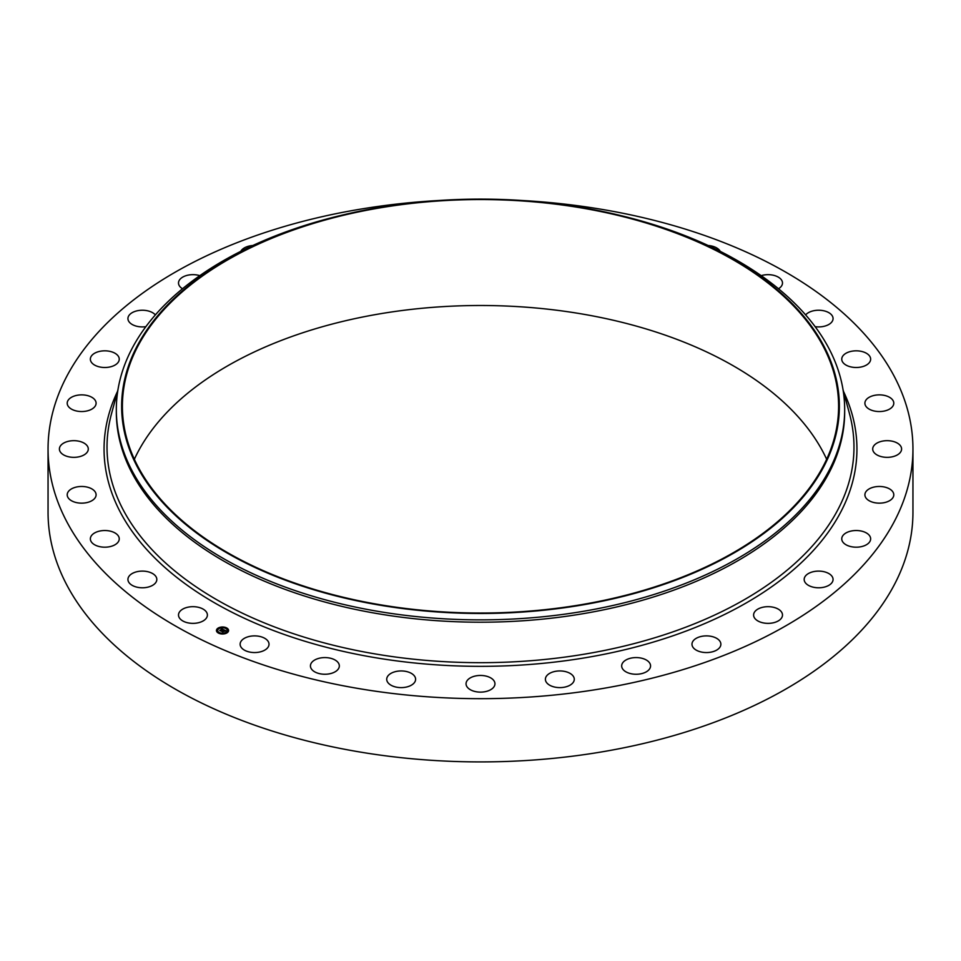 <?xml version="1.0" encoding="UTF-8"?>
<svg xmlns="http://www.w3.org/2000/svg" width="961" height="961" viewBox="0 0 961 961"><rect width="100%" height="100%" fill="white"/><g stroke="black" fill="none" stroke-linecap="round" stroke-linejoin="round"><path stroke-width="1.44" d="M206.807 612.674A14.451 8.337 180 0 1 207.396 615.028A14.451 8.337 180 0 1 195.011 623.281A14.451 8.337 180 0 1 179.094 617.37A14.451 8.337 180 0 1 178.506 615.028A14.451 8.337 180 0 1 190.903 606.763A14.451 8.337 180 0 1 206.807 612.674M521.342 200.453A432.45 249.668 180 0 1 912.95 449.003L912.95 512.249A432.45 249.668 180 0 1 602.247 751.814A432.45 249.668 180 0 1 48.05 512.249L48.05 449.003A432.45 249.668 180 0 1 358.753 209.438A432.45 249.668 180 0 1 439.657 200.453M134.36 459.262A358.105 206.747 180 0 1 379.679 313.863A358.105 206.747 180 0 1 826.64 459.262M912.95 449.003A432.45 249.668 180 0 1 602.247 688.581A432.45 249.668 180 0 1 48.05 449.003M379.679 207.912A358.105 206.747 180 0 1 838.605 406.287A358.105 206.747 180 0 1 581.321 604.673A358.105 206.747 180 0 1 122.395 406.287A358.105 206.747 180 0 1 379.679 207.912M581.537 605.094A358.861 207.18 180 0 1 142.444 475.803A358.861 207.18 180 0 1 341.131 215.372A358.861 207.18 180 0 1 379.463 207.492A358.861 207.18 180 0 1 619.869 215.372A358.861 207.18 180 0 1 838.785 418.035A358.861 207.18 180 0 1 581.537 605.094M619.869 215.372L621.935 215.865A364.171 210.255 180 0 1 844.671 409.614A364.171 210.255 180 0 1 583.027 611.364A364.171 210.255 180 0 1 116.329 409.614A364.171 210.255 180 0 1 339.065 215.865L341.131 215.372M844.671 409.614L844.671 411.957A364.171 210.255 180 0 1 583.027 613.707A364.171 210.255 180 0 1 116.329 411.957L116.329 409.614M805.642 314.92A14.451 8.337 180 0 1 821.235 310.367A14.451 8.337 180 0 1 833.007 317.827A14.451 8.337 180 0 1 833.067 318.571A14.451 8.337 180 0 1 815.12 326.668M119.164 539.746A14.451 8.337 180 0 1 104.028 547.181A14.451 8.337 180 0 1 90.358 538.857A14.451 8.337 180 0 1 90.442 537.968A14.451 8.337 180 0 1 105.578 530.532A14.451 8.337 180 0 1 119.248 538.857A14.451 8.337 180 0 1 119.164 539.746M841.836 358.273A14.451 8.337 180 0 1 856.972 350.837A14.451 8.337 180 0 1 870.642 359.162A14.451 8.337 180 0 1 870.558 360.051A14.451 8.337 180 0 1 855.422 367.486A14.451 8.337 180 0 1 841.752 359.162A14.451 8.337 180 0 1 841.836 358.273M95.439 497.305A14.451 8.337 180 0 1 79.475 503.059A14.451 8.337 180 0 1 67.21 494.807A14.451 8.337 180 0 1 67.871 492.32A14.451 8.337 180 0 1 83.847 486.566A14.451 8.337 180 0 1 96.1 494.807A14.451 8.337 180 0 1 95.439 497.305M865.561 400.713A14.451 8.337 180 0 1 881.525 394.959A14.451 8.337 180 0 1 893.79 403.2A14.451 8.337 180 0 1 893.129 405.698A14.451 8.337 180 0 1 877.153 411.452A14.451 8.337 180 0 1 864.9 403.2A14.451 8.337 180 0 1 865.561 400.713M86.526 453.003A14.451 8.337 180 0 1 70.273 457.088A14.451 8.337 180 0 1 59.402 449.003A14.451 8.337 180 0 1 61.168 445.015A14.451 8.337 180 0 1 77.421 440.931A14.451 8.337 180 0 1 88.292 449.003A14.451 8.337 180 0 1 86.526 453.003M874.474 445.015A14.451 8.337 180 0 1 890.727 440.931A14.451 8.337 180 0 1 901.598 449.003A14.451 8.337 180 0 1 899.832 453.003A14.451 8.337 180 0 1 883.579 457.088A14.451 8.337 180 0 1 872.708 449.003A14.451 8.337 180 0 1 874.474 445.015M92.736 408.557A14.451 8.337 180 0 1 76.736 411.044A14.451 8.337 180 0 1 67.21 403.2A14.451 8.337 180 0 1 70.573 397.854A14.451 8.337 180 0 1 86.586 395.367A14.451 8.337 180 0 1 96.1 403.2A14.451 8.337 180 0 1 92.736 408.557M868.263 489.461A14.451 8.337 180 0 1 884.264 486.975A14.451 8.337 180 0 1 893.79 494.807A14.451 8.337 180 0 1 890.427 500.164A14.451 8.337 180 0 1 874.414 502.651A14.451 8.337 180 0 1 864.9 494.807A14.451 8.337 180 0 1 868.263 489.461M113.866 365.66A14.451 8.337 180 0 1 98.563 366.682A14.451 8.337 180 0 1 90.358 359.162A14.451 8.337 180 0 1 95.74 352.663A14.451 8.337 180 0 1 111.032 351.642A14.451 8.337 180 0 1 119.248 359.162A14.451 8.337 180 0 1 113.866 365.66M847.134 532.358A14.451 8.337 180 0 1 862.437 531.337A14.451 8.337 180 0 1 870.642 538.857A14.451 8.337 180 0 1 865.26 545.355A14.451 8.337 180 0 1 849.968 546.377A14.451 8.337 180 0 1 841.752 538.857A14.451 8.337 180 0 1 847.134 532.358M145.88 326.668A14.451 8.337 180 0 1 127.933 318.571A14.451 8.337 180 0 1 135.681 311.184A14.451 8.337 180 0 1 155.358 314.92M811.925 572.059A14.451 8.337 180 0 1 833.067 579.447A14.451 8.337 180 0 1 825.319 586.835A14.451 8.337 180 0 1 804.177 579.447A14.451 8.337 180 0 1 811.925 572.059M182.506 288.756A14.451 8.337 180 0 1 178.506 282.99A14.451 8.337 180 0 1 188.885 274.99A14.451 8.337 180 0 1 199.816 275.663M763.983 607.016A14.451 8.337 180 0 1 782.494 615.028A14.451 8.337 180 0 1 772.115 623.028A14.451 8.337 180 0 1 753.604 615.028A14.451 8.337 180 0 1 763.983 607.016M240.767 251.35A14.451 8.337 180 0 1 252.839 245.511M705.146 635.918A14.451 8.337 180 0 1 720.87 644.218A14.451 8.337 180 0 1 707.704 652.531A14.451 8.337 180 0 1 691.98 644.218A14.451 8.337 180 0 1 705.146 635.918M637.672 657.624A14.451 8.337 180 0 1 650.561 665.913A14.451 8.337 180 0 1 634.572 674.214A14.451 8.337 180 0 1 621.671 665.913A14.451 8.337 180 0 1 637.672 657.624M564.155 671.319A14.451 8.337 180 0 1 574.282 679.283A14.451 8.337 180 0 1 555.518 687.235A14.451 8.337 180 0 1 545.392 679.283A14.451 8.337 180 0 1 564.155 671.319M487.431 676.472A14.451 8.337 180 0 1 494.951 683.788A14.451 8.337 180 0 1 473.569 691.103A14.451 8.337 180 0 1 466.049 683.788A14.451 8.337 180 0 1 487.431 676.472M410.431 672.88A14.451 8.337 180 0 1 415.608 679.283A14.451 8.337 180 0 1 407.284 686.839A14.451 8.337 180 0 1 391.896 685.673A14.451 8.337 180 0 1 386.718 679.283A14.451 8.337 180 0 1 395.043 671.727A14.451 8.337 180 0 1 410.431 672.88M336.134 660.688A14.451 8.337 180 0 1 339.329 665.913A14.451 8.337 180 0 1 329.683 673.781A14.451 8.337 180 0 1 313.634 671.15A14.451 8.337 180 0 1 310.439 665.913A14.451 8.337 180 0 1 320.073 658.057A14.451 8.337 180 0 1 336.134 660.688M708.161 245.511A14.451 8.337 180 0 1 719.224 249.932A14.451 8.337 180 0 1 720.233 251.35M267.374 640.362A14.451 8.337 180 0 1 269.02 644.218A14.451 8.337 180 0 1 258.016 652.315A14.451 8.337 180 0 1 241.776 648.086A14.451 8.337 180 0 1 240.13 644.218A14.451 8.337 180 0 1 251.133 636.122A14.451 8.337 180 0 1 267.374 640.362M761.184 275.663A14.451 8.337 180 0 1 781.906 280.648A14.451 8.337 180 0 1 782.494 282.99A14.451 8.337 180 0 1 778.494 288.756M156.763 578.702A14.451 8.337 180 0 1 156.823 579.447A14.451 8.337 180 0 1 143.021 587.772A14.451 8.337 180 0 1 127.993 580.192A14.451 8.337 180 0 1 127.933 579.447A14.451 8.337 180 0 1 141.735 571.11A14.451 8.337 180 0 1 156.763 578.702M217.835 628.278A6.066 3.508 180 0 1 224.562 627.197A6.066 3.508 180 0 1 228.586 630.5A6.066 3.508 180 0 1 227.216 632.722A6.066 3.508 180 0 1 220.477 633.792A6.066 3.508 180 0 1 216.453 630.5A6.066 3.508 180 0 1 217.835 628.278M228.586 630.572A6.066 3.508 0 0 0 224.502 627.329A6.066 3.508 0 0 0 217.835 628.422A6.066 3.508 0 0 0 216.453 630.572M217.739 630.572A4.781 2.763 0 0 0 217.739 630.644A4.781 2.763 0 0 0 220.91 633.239A4.781 2.763 0 0 0 226.219 632.398A4.781 2.763 0 0 0 227.301 630.644A4.781 2.763 0 0 0 227.301 630.572M225.619 628.146L226.303 628.146M226.376 632.554L227.06 632.554M227.577 630.26L228.262 630.26M218.736 632.987L219.42 632.987M222.712 633.683L223.396 633.683M217.979 628.578L218.676 628.578M221.643 627.449L222.339 627.449M216.778 630.872L217.462 630.872M226.219 632.242A4.781 2.763 180 0 1 220.91 633.095A4.781 2.763 180 0 1 217.739 630.5A4.781 2.763 180 0 1 218.82 628.746A4.781 2.763 180 0 1 224.129 627.893A4.781 2.763 180 0 1 227.301 630.5A4.781 2.763 180 0 1 226.219 632.242M223.673 629.683L222.544 629.323L220.718 630.824L219.781 630.38L222.063 629.119L221.198 628.53L223.673 629.683M222.64 629.479L220.826 631.041L219.781 630.548L220.754 630.957L222.676 629.551M223.865 629.779L225.991 630.788L224.406 630.2L224.021 631.437L221.667 631.245L223.865 629.779M223.925 630.056L221.991 631.401M225.799 630.812L223.901 629.935M226.039 630.933L225.222 631.089L226.039 630.897M224.814 631.053L224.057 631.521L224.814 631.053M223.937 631.233L222.796 631.966L221.595 631.353L222.724 631.882L223.925 631.173M224.49 631.101L223.805 630.836M223.457 629.731L221.162 628.794M221.955 629.155L220.093 630.524M226.243 628.206L225.595 628.074L226.243 628.206M227 632.614L226.352 632.482L227 632.614M228.201 630.32L227.553 630.188L228.201 630.32M219.36 633.047L218.712 632.915L219.36 633.047M223.336 633.743L222.688 633.611L223.336 633.743M218.039 628.374L218.7 628.506L218.039 628.374M221.703 627.245L222.351 627.377L221.703 627.245M216.838 630.668L217.486 630.8L216.838 630.668M843.013 389.589L849.572 414.023A373.481 215.624 180 0 1 585.645 653.96A373.481 215.624 180 0 1 111.428 414.023L117.987 389.589M843.518 391.475A376.448 217.342 180 0 1 586.486 657.552A376.448 217.342 180 0 1 216.645 604.025A376.448 217.342 180 0 1 117.482 391.475"/></g></svg>
